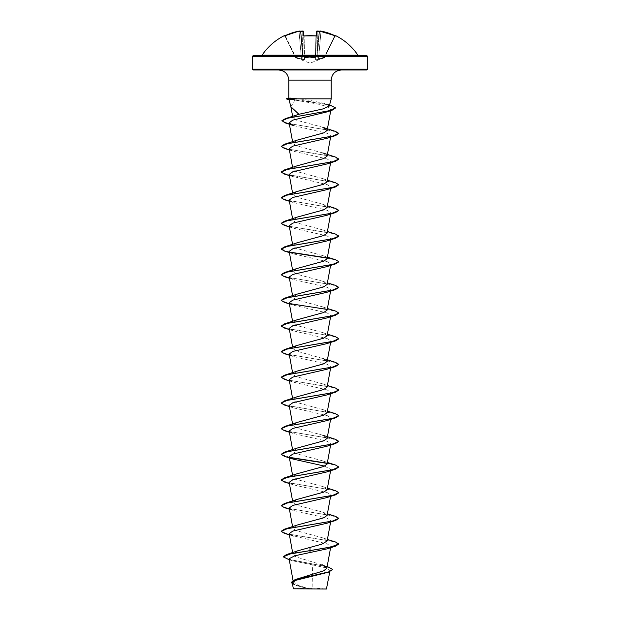 <?xml version="1.0" encoding="UTF-8"?>
<svg xmlns="http://www.w3.org/2000/svg" width="620" height="620" viewBox="0 0 620 620"><rect width="100%" height="100%" fill="white"/><g stroke="black" fill="none" stroke-linecap="round" stroke-linejoin="round"><path stroke-width="0.46" stroke-dasharray="3.1 2.33" d="M284.262 35.681L284.402 35.952A0.434 0.434 154 0 1 284.975 36.154L295.298 57.303L284.975 36.154L285.401 36.038L284.975 36.154A0.434 0.434 -26 0 0 284.634 35.914M304.265 59.047A0.434 0.411 178.5 0 0 304.614 59.443A0.434 0.411 -1.5 0 1 304.265 59.047L303.226 59.303L304.265 59.047L304.056 50.995L302.614 50.91L302.932 59.303L300.475 31.442L302.932 59.303L302.614 50.91L304.056 50.995L304.265 59.047L303.544 31.519L302.041 31.047L303.056 31.109L303.18 35.666L304.048 35.952A57.668 51.832 180 0 1 310 35.681A57.668 51.832 180 0 1 315.952 35.952L316.82 35.666L316.944 31.109A0.434 0.426 1.5 0 0 316.456 31.519L317.897 31.442L316.456 31.519L316.339 36.038L315.906 36.154L315.355 57.303L315.789 57.125L304.645 57.303L315.41 57.52L310 57.955L304.591 57.52L304.614 59.443L303.242 59.66L295.546 57.52L303.242 59.66L304.614 59.443L304.591 57.52L310 57.955L315.41 57.52L315.386 59.443L318.61 59.443L324.454 57.52L316.758 59.66L315.386 59.443L315.41 57.52A0.434 0.411 -178.5 0 0 315.789 57.125L316.339 35.89M324.454 57.52L324.314 57.125L318.486 59.047L319.254 50.995L318.486 59.047L316.774 59.303L319.525 31.442L317.068 59.303L324.314 57.125L334.599 36.038L335.156 35.875L324.702 57.303L335.025 36.154L334.599 36.038L324.454 57.52A0.434 0.426 -154 0 0 324.702 57.303L324.702 57.303A0.434 0.426 26 0 1 324.454 57.52M262.082 55.203L357.918 55.203M316.944 31.109L317.959 31.047L317.897 31.442L317.959 31.047A57.443 57.226 180 0 1 318.951 31.201A42.842 22.529 -146.2 0 1 321.191 31.829A42.842 20.282 143.3 0 0 320.013 31.201L321.044 31.109A57.404 57.389 180 0 1 334.785 35.666L335.738 35.681L335.156 35.875M320.029 31.054L321.044 31.109L320.029 31.054A0.434 0.426 5 0 0 319.525 31.442L320.959 31.519L319.525 31.442A0.434 0.426 5 0 1 319.54 31.357L319.54 31.357M294.461 55.583L366.8 55.583M326.446 589L293.554 589M326.686 588.76L309.899 588.868L298.468 585.505L293.353 582.157L298.112 578.514M366.8 70.006L253.2 70.006M329.282 106.067L326.081 103.796L310 100.394L298.933 98.836L331.219 98.836M289.029 99.642L294.957 100.076L290.904 106.756M289.075 558.729L292.555 560.782L312.635 564.905L312.092 588.744M327.174 566.463L296.19 556.962L292.966 554.404L297.716 550.816M327.128 541.035L322.811 537.889L296.221 530.627L292.88 528.201L297.205 525.055M327.112 515.375L322.795 512.221L296.213 504.967L292.865 502.541L297.181 499.394M327.135 489.707L322.819 486.561L296.213 479.299L292.873 476.881L297.197 473.734M327.112 464.047L322.803 460.9L296.228 453.639L292.888 451.221L297.197 448.066M327.128 438.387L322.811 435.24L296.205 427.978L292.865 425.553L297.181 422.414M327.12 412.726L322.803 409.58L296.205 402.31L292.888 399.892L297.205 396.746M327.12 387.066L322.811 383.92L296.228 376.658L292.873 374.232L297.181 371.086M327.422 359.833L296.197 350.99L292.88 348.572L297.197 345.425M327.112 335.738L322.803 332.591L296.213 325.329L292.88 322.912L297.181 319.765M327.135 310.078L322.819 306.931L296.213 299.669L292.873 297.251L297.189 294.105M327.12 284.417L322.795 281.271L296.197 274.001L292.888 271.583L297.205 268.437M327.128 258.757L322.819 255.611L296.213 248.341L292.865 245.923L297.181 242.776M327.128 233.097L322.803 229.95L296.205 222.681L292.888 220.263L297.197 217.116M327.12 207.429L322.803 204.282L296.205 197.013L292.873 194.602L297.189 191.456M327.135 181.768L322.819 178.63L296.213 171.36L292.88 168.942L297.181 165.796M327.112 156.108L322.795 152.962L296.213 145.7L292.888 143.282L297.189 140.136M322.819 127.301L296.228 120.102L292.904 117.8L296.957 114.909M294.957 100.076L318.316 104.144L327.748 106.733L330.987 109.322L326.663 111.987M293.485 125.55L327.259 133.331L330.817 135.904L326.802 138.338M289.183 148.738L293.19 151.172L327.19 158.968L330.817 161.564L326.81 163.998M289.401 175.607L327.174 184.628L330.817 187.225L326.81 189.658M289.183 200.059L293.183 202.492L327.182 210.288L330.817 212.892L326.81 215.326M289.183 225.719L293.19 228.152L327.19 235.956L330.817 238.553L326.817 240.986M289.183 251.379L293.19 253.812L327.19 261.617L330.817 264.213L326.81 266.647M289.183 277.047L293.19 279.473L327.174 287.269L330.817 289.873L326.81 292.307M289.183 302.707L293.198 305.141L327.182 312.937L330.817 315.534L326.817 317.967M289.183 328.368L293.19 330.801L327.19 338.597L330.817 341.194L326.802 343.635M289.183 354.028L293.183 356.461L327.19 364.265L330.817 366.862L326.81 369.295M289.183 379.688L293.198 382.122L327.174 389.918L330.817 392.522L326.81 394.956M289.183 405.348L293.183 407.782L327.174 415.578L330.817 418.182L326.802 420.616M289.183 431.009L293.19 433.45L327.19 441.246L330.817 443.843L326.817 446.276M289.183 456.677L293.19 459.11M324.617 466.116L330.817 469.503L326.81 471.936M289.183 482.337L293.19 484.77L327.174 492.567L330.817 495.163L326.81 497.604M289.183 507.997L293.198 510.43L327.174 518.227L330.817 520.831L326.81 523.264M289.401 534.866L327.19 543.895L330.817 546.491L326.802 548.925M312.635 564.905L325.283 567.711L329.995 570.586L325.919 573.019M292.291 582.932L296.616 585.606L308.752 588.814L293.353 588.798M283.177 556.62L288.463 559.248L329.22 567.145M291.338 582.304L297.205 585.575L309.899 588.868M286.921 559.031L327.98 566.982L332.746 569.625M292.446 583.831L296.035 585.412L309.837 588.853M288.788 98.107L298.933 98.836M335.482 541.996L287.641 533.944L281.178 531.263M335.49 516.336L287.641 508.284L281.178 505.602M335.49 490.676L287.657 482.624L281.178 479.942M335.482 465.015L326.872 463.14M289.618 457.382L281.178 454.274M335.498 439.355L287.293 431.218L281.17 428.505M335.49 413.687L287.3 405.558L281.17 402.853M335.49 388.027L287.285 379.897L281.17 377.185M335.498 362.367L287.3 354.237L281.17 351.524M335.482 336.707L287.641 328.654L281.178 325.973M335.49 311.046L287.641 302.994L281.178 300.305M335.498 285.386L287.657 277.334L281.178 274.652M335.482 259.718L326.856 257.842M289.625 252.084L281.178 248.984M335.498 234.065L287.641 226.006L281.178 223.324M335.49 208.397L287.3 200.268L281.17 197.555M335.49 182.737L287.633 174.685L281.178 171.996M335.498 157.077L287.3 148.947L281.17 146.235M335.482 131.409L287.827 123.365L281.914 120.683M331.778 105.609L315.022 102.168L287.401 98.727L290.028 99.681M338.83 544.197L332.7 541.485L284.502 533.355M338.822 518.436L332.367 515.747L284.51 507.695M338.822 492.768L332.351 490.087L284.518 482.035M338.83 467.216L335.707 465.295L327.011 463.38M289.966 457.661L284.502 456.367M338.822 441.448L332.367 438.766L284.518 430.706M338.822 415.78L332.343 413.098L284.51 405.046M338.83 390.228L332.715 387.515L284.51 379.386M338.83 364.568L332.715 361.855L284.518 353.726M338.822 338.799L332.343 336.11L284.502 328.058M338.822 313.139L335.536 311.271L327.011 309.411M289.966 303.692L284.51 302.397M338.83 287.579L332.708 284.875L284.518 276.737M338.822 261.818L335.529 259.951L327.004 258.083M289.966 252.371L284.502 251.077M338.822 236.158L332.367 233.469L284.518 225.417M338.822 210.49L332.343 207.809L284.51 199.756M338.83 184.938L332.708 182.226L284.51 174.088M338.822 159.169L332.359 156.488L284.518 148.436M338.822 133.501L332.467 130.851L285.169 122.876M335.544 107.981L331.437 105.718L321.183 103.463L286.417 98.944M286.417 98.727L289.811 98.045M310 589L294.663 589L310 589M253.2 55.583L310 55.583M284.402 35.952L285.216 35.666A57.404 57.389 180 0 1 298.956 31.109L299.971 31.054A0.434 0.426 175 0 1 300.475 31.442L299.042 31.519L300.475 31.442A0.434 0.426 175 0 0 300.46 31.357L300.46 31.357M298.956 31.109L299.042 31.519L298.956 31.109L299.987 31.201A42.842 20.282 -143.3 0 0 298.809 31.829A42.842 22.529 146.2 0 1 301.049 31.201L300.925 31.666L301.049 31.201A57.443 57.226 180 0 1 302.041 31.054L303.544 31.519L302.079 31.047M300.747 50.995L301.514 59.047L300.747 50.995L302.18 50.91L300.747 50.995L299.042 31.519L300.747 50.995M304.056 50.995L303.661 35.952A0.434 0.388 178.5 0 1 303.661 36.038L304.094 36.154A57.234 51.437 -0 0 1 310 35.875A57.234 51.437 -0 0 1 315.906 36.154L316.339 36.038L315.789 57.125A0.434 0.411 1.5 0 1 315.41 57.52L315.906 36.154A57.234 51.437 0 0 0 304.094 36.154L304.591 57.52L304.094 36.154M318.982 31.605L318.951 31.201L318.982 31.605A57.009 56.792 0 0 0 317.897 31.442A57.009 56.792 0 0 1 318.982 31.605M295.298 57.303L295.686 57.125L295.298 57.303A0.434 0.426 -26 0 0 295.546 57.52L295.686 57.125L295.546 57.52A0.434 0.426 154 0 1 295.298 57.303M300.646 31.969L298.809 31.829L300.646 31.969M319.354 31.969L321.191 31.829L319.354 31.969M302.932 59.303L301.514 59.047L302.932 59.303A0.434 0.411 54.5 0 0 303.242 59.66L303.242 59.66A0.434 0.411 -125.5 0 1 302.932 59.303M315.944 50.995L317.386 50.91L315.944 50.995L315.735 59.047L316.774 59.303L315.735 59.047A0.434 0.411 1.5 0 1 315.386 59.443A0.434 0.411 -178.5 0 0 315.735 59.047M317.82 50.91L319.254 50.995L317.82 50.91M304.211 57.125A0.434 0.411 -1.5 0 0 304.591 57.52A0.434 0.411 178.5 0 1 304.211 57.125M301.514 59.047L301.39 59.443L301.514 59.047L295.686 57.125L285.401 36.038A56.978 56.955 -0 0 1 299.042 31.519A56.978 56.955 -0 0 0 285.401 36.038L295.686 57.125L301.514 59.047M318.61 59.443L318.486 59.047L318.61 59.443M300.491 31.605L299.987 31.201L300.491 31.605M303.056 31.109A0.434 0.426 178.5 0 1 303.544 31.519M320.959 31.519L321.044 31.109L320.959 31.519A56.978 56.955 0 0 1 334.599 36.038A56.978 56.955 0 0 0 320.959 31.519L319.254 50.995L320.959 31.519M335.598 35.952A0.434 0.434 -154 0 0 335.025 36.154L335.428 35.921L335.025 36.154A0.434 0.434 26 0 1 335.366 35.914M252.332 56.451L367.668 56.451M367.668 69.138L252.332 69.138M331.219 80.096L288.781 80.096M302.614 50.91L300.925 31.666L302.614 50.91L302.103 31.442L302.614 50.91M301.018 31.605A57.009 56.792 0 0 1 302.103 31.442A57.009 56.792 -0 0 0 301.018 31.605M319.075 31.666L317.386 50.91L317.897 31.442L317.386 50.91L319.075 31.666M285.216 35.666L285.401 36.038L284.572 35.921M316.82 35.666A0.434 0.388 1.5 0 0 316.339 36.038A0.434 0.388 1.5 0 1 316.355 35.952M303.18 35.666A0.434 0.388 178.5 0 1 303.661 36.038L303.583 35.859M324.5 57.722L310 63.139L295.5 57.722M325.337 589A115.335 115.335 0 0 0 294.663 589M293.345 582.157L293.035 580.46M330.599 547.7L330.817 546.491M292.966 554.396L292.632 552.598M330.599 522.04L330.817 520.831M292.865 528.209L292.578 526.636M330.599 496.372L330.817 495.163M292.865 502.541L292.578 500.968M330.599 470.712L330.817 469.503M292.865 476.881L292.578 475.308M330.599 445.052L330.817 443.843M292.865 451.221L292.578 449.647M330.599 419.391L330.817 418.182M292.865 425.553L292.578 423.987M330.599 393.731L330.817 392.522M292.865 399.9L292.578 398.327M330.599 368.071L330.817 366.862M292.865 374.232L292.578 372.659M330.599 342.403L330.817 341.194M292.865 348.572L292.578 346.999M330.599 316.743L330.817 315.534M292.865 322.912L292.578 321.338M330.599 291.082L330.817 289.873M292.865 297.251L292.578 295.678M330.599 265.422L330.817 264.213M292.865 271.591L292.578 270.018M330.599 239.762L330.817 238.553M292.865 245.923L292.578 244.358M330.599 214.101L330.817 212.892M292.865 220.271L292.578 218.69M330.599 188.433L330.817 187.225M292.865 194.602L292.578 193.029M330.599 162.773L330.817 161.564M292.865 168.942L292.578 167.369M330.599 137.113L330.817 135.904M292.865 143.282L292.578 141.709M330.747 110.647L330.987 109.322M292.904 117.8L292.64 116.366M329.995 570.586L329.786 571.749M289.261 559.751L292.555 560.782M296.035 585.412L296.616 585.606M326.081 103.796L329.592 104.927M322.811 537.889L327.422 539.462M322.803 512.221L327.422 513.802M322.819 486.561L327.422 488.142M322.803 460.9L327.422 462.481M322.803 409.572L327.422 411.153M322.811 383.912L327.422 385.493M322.803 332.591L327.422 334.172M322.819 306.931L327.422 308.512M322.795 281.263L327.422 282.844M322.819 255.611L327.422 257.184M322.803 229.942L327.422 231.524M322.803 204.282L327.422 205.863M322.819 178.63L327.422 180.203M293.19 151.172L289.401 149.947M293.183 202.492L289.401 201.267M293.19 228.152L289.401 226.928M293.19 253.812L289.401 252.588M293.19 279.473L289.401 278.256M293.198 305.141L289.401 303.916M293.19 330.801L289.401 329.577M293.183 356.461L289.401 355.237M293.198 382.129L289.401 380.897M293.183 407.782L289.401 406.557M293.19 433.45L289.401 432.218M293.19 484.77L289.401 483.546M293.198 510.43L289.401 509.206M301.165 31.178L302.041 31.047M315.952 35.906L316.417 35.859L315.952 35.906M317.153 31.008L317.959 31.047M335.428 35.921L334.785 35.658M320.23 31L321.044 31.109"/><path stroke-width="0.93" d="M304.094 36.154L303.18 35.666L303.056 31.109L302.041 31.054A57.443 57.226 180 0 0 301.049 31.201A42.842 22.529 146.2 0 0 298.809 31.829A42.842 20.282 -143.3 0 1 299.987 31.201L298.956 31.109A57.404 57.389 180 0 0 285.216 35.666L284.402 35.952A0.434 0.434 -26 0 1 284.634 35.914M284.402 35.952L284.262 35.681A0.434 0.434 0 0 1 284.82 35.836M335.366 35.914A0.434 0.434 26 0 1 335.598 35.952L335.738 35.681A57.668 57.668 0 0 1 357.918 55.203L262.082 55.203L261.361 55.583L294.461 55.583M320.137 31.016L319.54 31.357A0.434 0.426 5 0 1 320.029 31.054L321.044 31.109L320.075 31.023M318.982 31.605L318.951 31.201A42.842 22.529 -146.2 0 1 321.191 31.829A42.842 20.282 143.3 0 0 320.013 31.201L334.785 35.658A57.404 57.389 180 0 0 321.044 31.109L319.525 31.442M335.598 35.952L334.785 35.658L335.428 35.921L335.025 36.154M318.951 31.201A57.443 57.226 180 0 0 317.959 31.054L316.944 31.109L316.82 35.666L315.952 35.952A57.668 51.832 180 0 0 310 35.681A57.668 51.832 180 0 0 304.048 35.952M367.668 56.451L252.332 56.451L252.332 69.138L367.668 69.138L367.668 56.451L366.8 55.583L261.361 55.583M327.174 566.463L332.746 569.416L328.553 572.167L295.577 580.359L292.291 582.932L293.353 588.798L326.446 589L329.786 571.749M308.752 588.814C288.037 588.798 289.339 588.791 310 588.775L312.092 588.744M252.332 69.138L253.2 70.006L366.8 70.006L367.668 69.138M296.592 98.944L286.417 98.944L288.99 99.634L290.904 106.756L298.91 114.282L323.307 108.841L329.282 106.067L331.219 98.836L296.445 98.836L290.028 99.681M332.746 569.416L328.53 571.966L295.097 579.607L323.671 570.826L326.841 568.277L322.09 564.665M297.716 550.816L321.865 544.151L327.128 541.035L330.599 522.04M281.178 531.263L284.502 529.17L297.205 525.047L323.803 517.785L327.112 515.375L330.599 496.372M281.178 505.602L284.518 503.502L297.181 499.394L323.787 492.125L327.135 489.707L330.599 470.712M281.178 479.942L284.51 477.85L297.197 473.726L323.795 466.465L327.112 464.047M281.178 454.274L284.51 452.182L297.197 448.066L323.803 440.805L327.128 438.387L330.599 419.391M289.401 432.218L284.518 430.706L281.17 428.722L284.518 426.521L297.181 422.414L323.787 415.152L327.12 412.726L330.599 393.731M297.205 396.746L323.779 389.484L327.12 387.066L330.599 368.071M289.401 380.897L284.51 379.386L281.17 377.185L284.518 375.201L297.181 371.086L323.787 363.824L327.135 361.398L322.811 358.252M289.401 355.237L284.518 353.726L281.17 351.742L284.51 349.541L297.197 345.418L323.772 338.171L327.112 335.738L330.599 316.743M281.178 325.973L284.502 323.88L297.181 319.765L323.772 312.503L327.135 310.078L330.599 291.082M281.178 300.305L284.518 298.212L297.189 294.105L323.779 286.843L327.12 284.417L330.599 265.422M281.178 274.652L284.51 272.552L297.197 268.437L323.764 261.183L327.128 258.757L330.599 239.762M281.178 248.984L284.51 246.892L297.181 242.776L323.787 235.515L327.128 233.097L330.599 214.101M281.178 223.324L284.518 221.231L297.197 217.108L323.772 209.862L327.12 207.429L330.599 188.433M289.401 201.267L284.51 199.756L281.17 197.772L284.502 195.571L297.189 191.456L323.787 184.194L327.135 181.768L330.599 162.773M281.178 171.996L284.518 169.903L297.181 165.796L323.787 158.534L327.112 156.108L330.599 137.113M284.51 144.243L297.189 140.128L323.772 132.874L327.128 130.448L322.819 127.301L335.482 131.409L338.83 133.401L332.715 136.113L284.51 144.243L281.17 146.444L287.285 143.732L335.49 135.602L338.822 133.501M281.914 120.9L287.657 118.226L332.111 110.213L326.663 111.987L292.717 120.141L289.145 122.868L293.485 125.55L285.169 122.876L281.914 120.683L285.44 118.606L298.91 114.282M335.49 135.602L326.802 138.338L292.81 146.142L289.183 148.738L292.578 167.369M289.401 175.607L284.51 174.088L281.17 172.104L287.3 169.392L335.498 161.262L326.81 163.998L292.818 171.794L289.183 174.398L293.198 176.832M326.81 189.658L292.826 197.454L289.183 200.059L292.578 218.69M289.401 226.928L284.518 225.417L281.17 223.433L287.293 220.72L335.498 212.583L326.81 215.326L292.81 223.123L289.183 225.719L292.578 244.358M289.401 252.588L284.502 251.077L281.17 249.093L287.3 246.38L335.49 238.251L326.817 240.986L292.81 248.783L289.183 251.379L292.578 270.018M289.401 278.256L284.518 276.737L281.17 274.753L287.285 272.041L335.49 263.911L326.81 266.647L292.818 274.443L289.183 277.047L292.578 295.678M289.401 303.916L284.51 302.397L281.17 300.413L287.3 297.701L335.498 289.571L326.81 292.307L292.826 300.103L289.183 302.707L292.578 321.338M289.401 329.577L284.502 328.058L281.17 326.074L287.293 323.369L335.482 315.231L326.817 317.967L292.818 325.771L289.183 328.368L292.578 346.999M281.17 351.742L287.285 349.029L335.49 340.892L326.802 343.635L292.81 351.431L289.183 354.028L292.578 372.659M281.17 377.394L287.3 374.689L335.498 366.552L326.81 369.295L292.818 377.092L289.183 379.688L292.578 398.327M289.401 406.557L284.51 405.046L281.17 403.062L287.285 400.35L335.482 392.22L326.81 394.956L292.826 402.744L289.183 405.348L292.578 423.987M281.17 428.722L287.293 426.01L335.498 417.872L326.802 420.616L292.818 428.412L289.183 431.009L292.578 449.647M324.617 466.116L293.19 459.11L284.502 456.367L281.17 454.382L287.3 451.67L335.49 443.54L326.817 446.276L292.81 454.072L289.183 456.677L292.578 475.308M289.401 483.546L284.518 482.035L281.17 480.05L287.285 477.338L335.482 469.2L326.81 471.944L292.818 479.733L289.183 482.337L292.578 500.968M289.401 509.206L284.51 507.695L281.17 505.703L287.3 502.99L335.498 494.861L326.81 497.604L292.826 505.393L289.183 507.997L292.578 526.636M289.401 534.866L284.502 533.355L281.17 531.371L287.293 528.659L335.482 520.529L326.81 523.264L292.818 531.061L289.183 533.657L293.19 536.091M310 547.274L310 550.614L335.49 546.181L326.802 548.925L294.95 555.753L289.075 558.729L293.035 580.46M335.49 546.181L338.83 543.98L330.39 547.189L286.44 554.606L283.177 556.83L289.261 559.751M295.097 579.607L291.338 582.304M310 552.761L310 550.614L290.796 553.722L283.177 556.83M328.553 572.167L295.019 579.847L291.33 582.405L292.446 583.831M296.445 98.836L289.811 98.045M338.83 543.98L335.482 541.996L327.422 539.462M284.502 529.17L332.7 521.04L338.83 518.328L335.49 516.336L327.422 513.802M284.518 503.502L332.715 495.372L338.83 492.66L335.49 490.676L327.422 488.142M284.51 477.85L332.708 469.712L338.83 467L335.482 465.015L327.422 462.481M326.872 463.14L289.618 457.382M284.51 452.182L332.7 444.052L338.83 441.339L335.498 439.355L322.811 435.24M284.518 426.521L332.715 418.384L338.83 415.671L335.49 413.687L327.422 411.153M281.17 403.062L284.502 400.861L332.708 392.731L338.83 390.019L335.49 388.027L327.422 385.493M284.518 375.201L332.708 367.063L338.83 364.358L335.498 362.367L327.422 359.833M284.51 349.541L332.715 341.403L338.83 338.69L335.482 336.707L327.422 334.172M284.502 323.88L332.7 315.743L338.83 313.03L335.49 311.046L327.422 308.512M284.518 298.212L332.715 290.083L338.83 287.37L335.498 285.386L327.422 282.844M284.51 272.552L332.715 264.422L338.83 261.71L335.482 259.718L327.422 257.184M326.856 257.842L289.625 252.084M284.51 246.892L332.7 238.762L338.83 236.049L335.498 234.065L327.422 231.524M284.518 221.231L332.715 213.094L338.83 210.381L335.49 208.397L327.422 205.863M284.502 195.571L332.708 187.434L338.83 184.721L335.49 182.737L327.422 180.203M284.518 169.903L332.708 161.774L338.83 159.061L335.498 157.077L322.795 152.954M285.44 118.606L330.135 110.554L335.552 107.872L329.592 104.927M335.482 520.529L338.822 518.436M335.498 494.861L338.822 492.768M335.482 469.2L338.83 467M327.011 463.38L289.966 457.661M335.49 443.54L338.822 441.448M335.498 417.872L338.822 415.78M335.482 392.22L338.83 390.019M335.498 366.552L338.83 364.358M335.49 340.892L338.822 338.799M335.482 315.231L338.822 313.139M327.011 309.411L289.966 303.692M335.498 289.571L338.83 287.37M335.49 263.911L338.822 261.818M327.004 258.083L289.966 252.371M335.49 238.251L338.822 236.158M335.498 212.583L338.822 210.49M281.17 197.772L287.285 195.06L335.482 186.922L338.83 184.721M335.498 161.262L338.822 159.169M289.401 149.947L284.518 148.436L281.17 146.444M332.111 110.213L335.544 107.981M296.445 98.727L286.417 98.944M310 55.583L253.2 55.583L252.332 56.451M298.956 31.109L285.216 35.666L298.956 31.109L300.475 31.442L298.956 31.109L299.971 31.054A0.434 0.426 175 0 1 300.46 31.357M303.18 35.666A0.434 0.388 178.5 0 1 303.645 35.952L303.544 31.519A0.434 0.426 178.5 0 0 303.056 31.109M316.339 35.89L316.456 31.519A0.434 0.426 1.5 0 1 316.944 31.109M300.491 31.605L299.987 31.201M301.049 31.201L301.018 31.605M320.013 31.201L319.509 31.605M286.417 98.727L288.781 98.1L288.781 80.096L331.219 80.096C331.762 74.02 335.126 70.657 341.31 70.006M316.355 35.952A0.434 0.388 1.5 0 1 316.82 35.666M310 35.634L304.048 35.906L316.417 35.859L310 35.634M288.781 80.096C288.238 74.02 284.875 70.657 278.69 70.006M331.219 98.836L331.219 80.096M326.849 568.277L330.599 547.7M292.632 552.598L289.183 533.657M327.135 464.055L330.599 445.052M327.135 361.398L330.599 342.403M292.578 193.029L289.183 174.398M292.578 141.709L289.145 122.868M327.135 130.448L330.747 110.647M292.64 116.366L290.858 106.586M297.716 550.808L286.44 554.606M297.205 396.738L284.502 400.861M326.81 189.666L335.482 186.922M357.918 55.203L358.639 55.583M284.262 35.681A57.668 57.668 0 0 0 262.082 55.203M284.572 35.921L285.216 35.658L284.572 35.921L284.975 36.154M301.165 31.178L303.544 31.519M303.661 36.038L304.048 35.906L303.583 35.859M316.456 31.519L318.835 31.178L317.959 31.047M316.464 31.465L317.153 31.008M335.738 35.681L335.156 35.875M334.785 35.658L321.044 31.109"/></g></svg>
